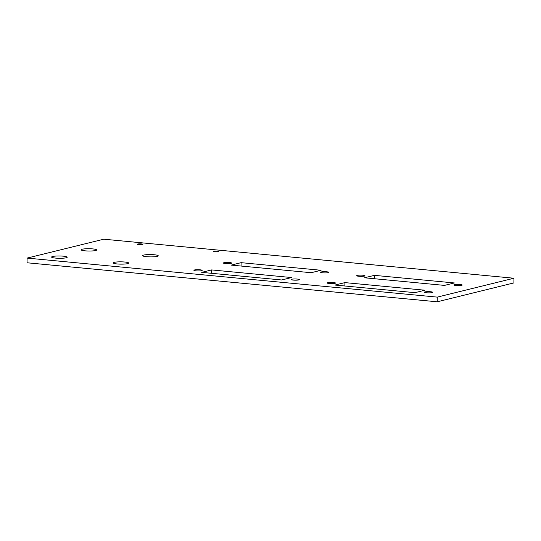 <?xml version="1.0" encoding="UTF-8"?>
<svg xmlns="http://www.w3.org/2000/svg" width="541" height="541" viewBox="0 0 541 541"><rect width="100%" height="100%" fill="white"/><g stroke="black" fill="none" stroke-linecap="round" stroke-linejoin="round"><path stroke-width="0.81" d="M138.672 244.613A2.84 0.419 -179.4 0 1 137.245 244.234A2.84 0.419 -179.4 0 1 140.092 243.849A2.84 0.419 -179.4 0 1 142.925 244.295A2.84 0.419 -179.4 0 1 138.672 244.613M214.547 251.835A2.84 0.419 -179.4 0 1 213.127 251.457A2.84 0.419 -179.4 0 1 215.967 251.071A2.84 0.419 -179.4 0 1 218.801 251.518A2.84 0.419 -179.4 0 1 214.547 251.835M146.53 256.684A7.811 1.15 -179.4 0 1 142.621 255.643A7.811 1.15 -179.4 0 1 150.439 254.574A7.811 1.15 -179.4 0 1 158.236 255.805A7.811 1.15 -179.4 0 1 146.53 256.684M117.039 263.947A7.811 1.15 -179.4 0 1 113.123 262.906A7.811 1.15 -179.4 0 1 120.941 261.837A7.811 1.15 -179.4 0 1 128.738 263.075A7.811 1.15 -179.4 0 1 117.039 263.947M85.005 250.828A7.811 1.15 -179.4 0 1 81.096 249.786A7.811 1.15 -179.4 0 1 88.913 248.718A7.811 1.15 -179.4 0 1 96.711 249.956A7.811 1.15 -179.4 0 1 85.005 250.828M55.513 258.098A7.811 1.15 -179.4 0 1 51.598 257.056A7.811 1.15 -179.4 0 1 59.415 255.981A7.811 1.15 -179.4 0 1 67.212 257.218A7.811 1.15 -179.4 0 1 55.513 258.098M311.176 272.711L231.196 265.104L241.103 262.662L321.084 270.27L311.176 272.711M241.07 266.044L241.103 262.662M225.469 263.568A4.139 0.609 -179.4 0 1 223.392 263.021A4.139 0.609 -179.4 0 1 227.545 262.453A4.139 0.609 -179.4 0 1 231.676 263.109A4.139 0.609 -179.4 0 1 225.469 263.568M322.679 272.82A4.139 0.609 -179.4 0 1 320.603 272.272A4.139 0.609 -179.4 0 1 324.749 271.704A4.139 0.609 -179.4 0 1 328.887 272.353A4.139 0.609 -179.4 0 1 322.679 272.82M281.678 279.974L201.698 272.366L211.612 269.925L291.592 277.54L281.678 279.974M211.572 273.306L211.612 269.925M195.977 270.838A4.139 0.609 -179.4 0 1 193.901 270.284A4.139 0.609 -179.4 0 1 198.047 269.716A4.139 0.609 -179.4 0 1 202.178 270.372A4.139 0.609 -179.4 0 1 195.977 270.838M293.181 280.082A4.139 0.609 -179.4 0 1 291.105 279.535A4.139 0.609 -179.4 0 1 295.258 278.967A4.139 0.609 -179.4 0 1 299.389 279.623A4.139 0.609 -179.4 0 1 293.181 280.082M444.479 285.398L364.499 277.783L374.406 275.349L454.386 282.957L444.479 285.398M374.372 278.723L374.406 275.349M358.771 276.255A4.139 0.609 -179.4 0 1 356.695 275.7A4.139 0.609 -179.4 0 1 360.847 275.132A4.139 0.609 -179.4 0 1 364.979 275.788A4.139 0.609 -179.4 0 1 358.771 276.255M455.982 285.506A4.139 0.609 -179.4 0 1 453.906 284.951A4.139 0.609 -179.4 0 1 458.051 284.383A4.139 0.609 -179.4 0 1 462.19 285.039A4.139 0.609 -179.4 0 1 455.982 285.506M414.981 292.661L335.001 285.053L344.915 282.612L424.895 290.219L414.981 292.661M344.874 285.993L344.915 282.612M426.484 292.769A4.139 0.609 -179.4 0 1 424.408 292.214A4.139 0.609 -179.4 0 1 428.56 291.646A4.139 0.609 -179.4 0 1 432.692 292.302A4.139 0.609 -179.4 0 1 426.484 292.769M329.28 283.518A4.139 0.609 -179.4 0 1 327.204 282.97A4.139 0.609 -179.4 0 1 331.349 282.402A4.139 0.609 -179.4 0 1 335.481 283.051A4.139 0.609 -179.4 0 1 329.28 283.518M513.95 278.23L437.263 297.117L437.209 301.797L27.05 262.77L27.097 258.091L103.791 239.203L513.95 278.23L513.903 282.909L437.209 301.797M437.263 297.117L27.097 258.091"/></g></svg>
